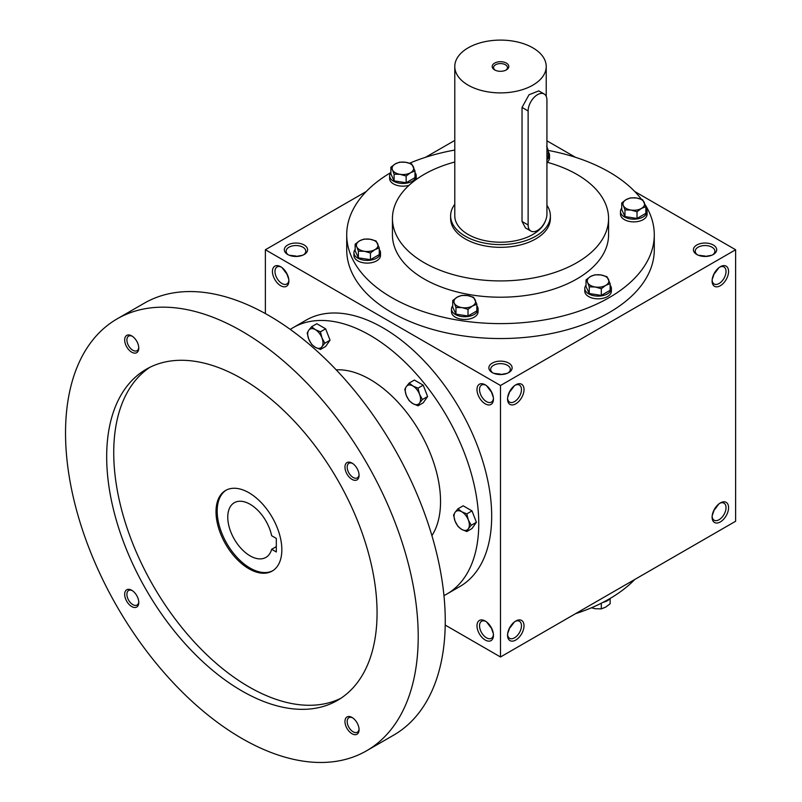 <?xml version="1.0" encoding="UTF-8"?>
<svg xmlns="http://www.w3.org/2000/svg" width="802" height="802" viewBox="0 0 802 802"><rect width="100%" height="100%" fill="white"/><g stroke="black" fill="none" stroke-linecap="round" stroke-linejoin="round"><path stroke-width="1.2" d="M288.78 279.317L286.484 272.86M286.113 273.081L282.043 267.647M288.87 280.199A9.835 5.684 60 0 1 286.855 284.008A9.835 5.684 60 0 1 277.021 278.334A9.835 5.684 60 0 1 277.021 266.966A9.835 5.684 60 0 1 281.332 267.136M295.948 256.47L302.685 255.236M295.948 256.038L289.211 255.236M492.268 372.599A11.639 6.717 0 0 0 508.729 372.599A11.639 6.717 0 0 0 508.729 363.105A11.639 6.717 0 0 0 492.268 363.105A11.639 6.717 0 0 0 492.268 372.599L492.268 372.599M508.037 372.97A9.835 5.684 0 0 0 510.343 369.321A9.835 5.684 0 0 0 500.498 363.637A9.835 5.684 0 0 0 490.664 369.321A9.835 5.684 0 0 0 492.959 372.97M493.33 397.421L491.035 390.965M507.666 397.421L509.962 390.965M696.828 254.505A11.639 6.717 0 0 0 713.279 254.505A11.639 6.717 0 0 0 713.279 245.001A11.639 6.717 0 0 0 696.828 245.001A11.639 6.717 0 0 0 696.828 254.505L696.828 254.505M712.597 254.876A9.835 5.684 0 0 0 714.893 251.226A9.835 5.684 0 0 0 705.058 245.542A9.835 5.684 0 0 0 695.214 251.226A9.835 5.684 0 0 0 697.519 254.876M712.226 279.317L714.522 272.86M714.522 509.059L712.226 515.516M509.962 627.164L507.666 633.62M491.035 627.164L493.33 633.62M705.058 256.47L711.795 255.236M705.058 256.038L698.321 255.236M500.498 374.574L507.235 373.331M500.498 374.143L493.761 373.331M445.21 625.069L500.498 656.988L735.624 521.25L735.624 249.753L634.763 191.528M500.498 656.988L500.498 385.501L265.382 249.753L265.382 313.592M265.382 249.753L366.243 191.528M425.501 157.312L454.784 140.41M287.717 254.505A11.639 6.717 0 0 0 304.179 254.505A11.639 6.717 0 0 0 304.179 245.001A11.639 6.717 0 0 0 287.717 245.001A11.639 6.717 0 0 0 287.717 254.505L287.717 254.505M645.159 204.69A153.784 88.791 180 0 1 654.282 234.826L654.282 249.753A153.784 88.791 180 0 1 500.498 338.544A153.784 88.791 180 0 1 346.715 249.753L346.715 234.826A153.784 88.791 180 0 1 390.835 172.58M575.495 157.312L546.934 140.821M500.498 385.501L735.624 249.753M712.106 280.971A11.639 6.717 120 0 0 720.336 285.723A11.639 6.717 120 0 0 728.567 271.477A11.639 6.717 120 0 0 720.336 266.725A11.639 6.717 120 0 0 712.106 280.971M728.567 507.676A11.639 6.717 -60 0 1 720.336 521.922A11.639 6.717 -60 0 1 712.106 517.17A11.639 6.717 -60 0 1 720.336 502.924A11.639 6.717 -60 0 1 728.567 507.676M507.556 399.075A11.639 6.717 120 0 0 515.786 403.827A11.639 6.717 120 0 0 524.017 389.572A11.639 6.717 120 0 0 515.786 384.82A11.639 6.717 120 0 0 507.556 399.075M524.017 625.771A11.639 6.717 -60 0 1 515.786 640.026A11.639 6.717 -60 0 1 507.556 635.274A11.639 6.717 -60 0 1 515.786 621.019A11.639 6.717 -60 0 1 524.017 625.771M280.67 266.725L280.67 266.725A11.639 6.717 60 0 1 288.89 280.971A11.639 6.717 60 0 1 280.67 285.723A11.639 6.717 60 0 1 272.439 271.477A11.639 6.717 60 0 1 280.67 266.725M485.22 384.82L485.22 384.82A11.639 6.717 60 0 1 493.451 399.075A11.639 6.717 60 0 1 485.22 403.827A11.639 6.717 60 0 1 476.989 389.572A11.639 6.717 60 0 1 485.22 384.82M485.22 640.026A11.639 6.717 -120 0 0 493.451 635.274A11.639 6.717 -120 0 0 485.22 621.019A11.639 6.717 -120 0 0 476.989 625.771A11.639 6.717 -120 0 0 485.22 640.026M546.934 162.194A108.069 62.396 180 0 1 576.919 174.415A108.069 62.396 180 0 1 608.568 218.535A108.069 62.396 180 0 1 500.498 280.921A108.069 62.396 180 0 1 392.439 218.535A108.069 62.396 180 0 1 454.784 162.004M550.372 215.818L550.372 218.535A49.874 28.792 180 0 1 500.498 247.327A49.874 28.792 180 0 1 450.624 218.535L450.624 215.818A49.874 28.792 0 0 0 465.23 236.179A49.874 28.792 0 0 0 519.586 242.425A49.874 28.792 0 0 0 550.372 215.818A49.874 28.792 0 0 0 546.934 205.312M608.568 218.535L608.568 234.826A108.069 62.396 180 0 1 500.498 297.211A108.069 62.396 180 0 1 392.439 234.826L392.439 218.535M548.267 150.425A153.784 88.791 180 0 1 609.239 172.039A153.784 88.791 180 0 1 641.41 199.257M654.282 234.826A153.784 88.791 180 0 1 500.498 323.607A153.784 88.791 180 0 1 346.715 234.826M409.581 163.217A153.784 88.791 180 0 1 454.784 150.054M634.763 579.475A153.784 88.791 180 0 1 575.495 613.69M515.125 621.43A9.835 5.684 -60 0 1 519.425 621.269A9.835 5.684 -60 0 1 521.47 625.771A9.835 5.684 -60 0 1 517.17 635.675A9.835 5.684 -60 0 1 509.591 638.302A9.835 5.684 -60 0 1 507.586 634.492M514.403 621.951L510.343 627.375M507.586 398.293A9.835 5.684 120 0 0 509.591 402.103A9.835 5.684 120 0 0 519.425 396.429A9.835 5.684 120 0 0 519.425 385.07A9.835 5.684 120 0 0 515.125 385.231M510.343 391.175L514.403 385.752M719.675 503.335A9.835 5.684 -60 0 1 723.985 503.165A9.835 5.684 -60 0 1 726.021 507.676A9.835 5.684 -60 0 1 721.73 517.571A9.835 5.684 -60 0 1 714.141 520.207A9.835 5.684 -60 0 1 712.136 516.398M718.963 503.846L714.893 509.28M712.136 280.199A9.835 5.684 120 0 0 714.141 284.008A9.835 5.684 120 0 0 723.985 278.334A9.835 5.684 120 0 0 723.985 266.966A9.835 5.684 120 0 0 719.675 267.136M714.893 273.081L718.963 267.647M485.882 621.43A9.835 5.684 -120 0 0 481.571 621.269A9.835 5.684 -120 0 0 480.067 629.149A9.835 5.684 -120 0 0 486.493 637.821A9.835 5.684 -120 0 0 491.405 638.302A9.835 5.684 -120 0 0 493.42 634.492M490.664 627.375L486.593 621.951M493.42 398.293A9.835 5.684 60 0 1 491.405 402.103A9.835 5.684 60 0 1 481.571 396.429A9.835 5.684 60 0 1 481.571 385.07A9.835 5.684 60 0 1 485.882 385.231M486.593 385.752L490.664 391.175M303.487 254.876A9.835 5.684 0 0 0 305.783 251.226A9.835 5.684 0 0 0 295.948 245.542A9.835 5.684 0 0 0 286.113 251.226A9.835 5.684 0 0 0 288.409 254.876M276.319 538.413L276.319 551.987L271.647 549.3A31.589 18.235 60 0 1 265.893 557.42A31.589 18.235 60 0 1 234.304 539.185A31.589 18.235 60 0 1 234.304 502.714A31.589 18.235 60 0 1 271.647 535.726L276.319 538.413M276.319 546.603L271.647 549.3M443.947 595.595A153.784 88.791 -120 0 0 446.904 594.021L459.837 586.553A153.784 88.791 -120 0 0 459.837 408.98A153.784 88.791 -120 0 0 306.053 320.188L293.121 327.657A153.784 88.791 -120 0 0 290.274 329.421M446.904 594.021A153.784 88.791 -120 0 0 446.904 416.449A153.784 88.791 -120 0 0 293.121 327.657M431.907 535.626A99.749 57.594 -120 0 0 419.887 432.047A99.749 57.594 -120 0 0 336.188 369.842M366.564 750.792L393.602 735.183A249.382 143.979 -120 0 0 393.602 447.215A249.382 143.979 -120 0 0 144.22 303.236L117.182 318.845A249.382 143.979 -120 0 0 78.957 518.683A249.382 143.979 -120 0 0 241.873 738.442A249.382 143.979 -120 0 0 366.564 750.792A249.382 143.979 -120 0 0 366.564 462.834A249.382 143.979 -120 0 0 117.182 318.845M241.873 690.923A191.197 110.385 -120 0 0 337.462 700.397A191.197 110.385 -120 0 0 337.472 479.626A191.197 110.385 -120 0 0 146.275 369.241A191.197 110.385 -120 0 0 116.972 522.443A191.197 110.385 -120 0 0 241.873 690.923M131.728 352.188A9.975 5.754 -120 0 0 138.776 348.118A9.975 5.754 -120 0 0 131.728 335.898A9.975 5.754 -120 0 0 124.671 339.978A9.975 5.754 -120 0 0 131.728 352.188M352.018 733.74A9.975 5.754 -120 0 0 359.065 729.67A9.975 5.754 -120 0 0 352.018 717.449A9.975 5.754 -120 0 0 344.96 721.519A9.975 5.754 -120 0 0 352.018 733.74M131.728 606.553A9.975 5.754 -120 0 0 138.776 602.482A9.975 5.754 -120 0 0 131.728 590.272A9.975 5.754 -120 0 0 124.671 594.342A9.975 5.754 -120 0 0 131.728 606.553M352.018 479.375A9.975 5.754 -120 0 0 359.065 475.295A9.975 5.754 -120 0 0 352.018 463.085A9.975 5.754 -120 0 0 344.96 467.155A9.975 5.754 -120 0 0 352.018 479.375M149.864 367.316A191.197 110.385 -120 0 0 125.002 521.591A191.197 110.385 -120 0 0 248.921 686.853A191.197 110.385 -120 0 0 340.93 698.251M248.921 568.758A46.556 26.877 -120 0 0 272.199 571.064A46.556 26.877 -120 0 0 272.199 517.31A46.556 26.877 -120 0 0 225.653 490.433A46.556 26.877 -120 0 0 218.515 527.736A46.556 26.877 -120 0 0 248.921 568.758M226.244 490.102A46.556 26.877 -120 0 0 219.848 527.596A46.556 26.877 -120 0 0 250.104 568.077A46.556 26.877 -120 0 0 272.78 570.713M352.599 463.446A8.401 4.852 -120 0 0 348.93 463.305A8.401 4.852 -120 0 0 347.637 470.042A8.401 4.852 -120 0 0 353.131 477.441A8.401 4.852 -120 0 0 357.331 477.862A8.401 4.852 -120 0 0 359.045 474.614M132.31 590.633A8.401 4.852 -120 0 0 128.641 590.493A8.401 4.852 -120 0 0 127.348 597.229A8.401 4.852 -120 0 0 132.841 604.628A8.401 4.852 -120 0 0 137.042 605.049A8.401 4.852 -120 0 0 138.756 601.801M352.599 717.81A8.401 4.852 -120 0 0 348.93 717.68A8.401 4.852 -120 0 0 347.637 724.406A8.401 4.852 -120 0 0 353.131 731.805A8.401 4.852 -120 0 0 357.331 732.226A8.401 4.852 -120 0 0 359.045 728.978M132.31 336.269A8.401 4.852 -120 0 0 128.641 336.128A8.401 4.852 -120 0 0 127.348 342.855A8.401 4.852 -120 0 0 132.841 350.263A8.401 4.852 -120 0 0 137.042 350.674A8.401 4.852 -120 0 0 138.756 347.436M466.804 531.546L461.701 529.39L457.982 526.453L455.085 521.16A10.807 6.236 -120 0 1 455.085 512.338L457.982 508.799L463.175 505.801L471.997 510.894L476.408 522.262L471.997 528.548L466.804 531.546L468.328 528.799A10.807 6.236 -120 0 0 468.328 519.977A10.807 6.236 -120 0 0 461.701 511.746A10.807 6.236 -120 0 0 455.085 512.338L453.561 515.074L455.085 521.16A10.807 6.236 -120 0 0 461.701 529.39A10.807 6.236 -120 0 0 468.328 528.799L471.215 525.27L468.328 519.977L466.804 513.892L471.997 510.894M471.215 525.27L476.408 522.262M457.982 508.799L461.701 511.746L466.804 513.892M418.012 405.802L412.92 403.647L409.19 400.709L406.303 395.416A10.807 6.236 -120 0 1 406.303 386.594L409.19 383.055L414.383 380.058L423.205 385.15L427.616 396.529L423.205 402.804L418.012 405.802L419.536 403.055A10.807 6.236 -120 0 0 419.536 394.233A10.807 6.236 -120 0 0 412.92 386.003A10.807 6.236 -120 0 0 406.303 386.594L404.779 389.341L406.303 395.416A10.807 6.236 -120 0 0 412.92 403.647A10.807 6.236 -120 0 0 419.536 403.055L422.423 399.526L419.536 394.233L418.012 388.158L423.205 385.15M422.423 399.526L427.616 396.529M409.19 383.055L412.92 386.003L418.012 388.158M320.439 349.471L315.346 347.316L311.617 344.369L308.73 339.086A10.807 6.236 -120 0 1 308.73 330.254L311.617 326.725L316.81 323.727L325.632 328.82L330.043 340.188L325.632 346.464L320.439 349.471L321.963 346.725A10.807 6.236 -120 0 0 321.963 337.903A10.807 6.236 -120 0 0 315.346 329.662A10.807 6.236 -120 0 0 308.73 330.254L307.206 333L308.73 339.086A10.807 6.236 -120 0 0 315.346 347.316A10.807 6.236 -120 0 0 321.963 346.725L324.85 343.186L321.963 337.903L320.439 331.817L325.632 328.82M324.85 343.186L330.043 340.188M311.617 326.725L315.346 329.662L320.439 331.817M591.425 607.786L595.274 608.718L601.31 608.868L605.721 607.104L610.132 603.766L610.132 598.472M610.172 598.422A13.303 7.679 180 0 1 603.034 602.352M601.31 603.234L601.31 608.868M601.31 288.72L595.274 287.006L589.249 286.855L587.635 282.585A10.807 6.236 0 0 0 595.274 287.006A10.807 6.236 0 0 0 605.721 285.382A10.807 6.236 0 0 0 608.517 279.357A10.807 6.236 0 0 0 600.868 274.946A10.807 6.236 0 0 0 590.432 276.56A10.807 6.236 0 0 0 587.635 282.585L586.021 279.898L590.432 276.56L594.843 274.805L600.868 274.946L606.903 276.67L610.132 283.627L605.721 285.382L601.31 288.72L601.31 295.397L610.132 290.304L610.132 283.627M586.021 279.898L586.021 286.575L589.249 293.532L589.249 286.855M589.249 293.532L601.31 295.397M586.021 285.191A13.303 7.679 0 0 0 584.778 288.439L584.778 291.156A13.303 7.679 0 0 0 598.071 298.835A13.303 7.679 0 0 0 611.375 291.156L611.375 288.439A13.303 7.679 0 0 0 610.132 285.191M584.778 288.439A13.303 7.679 0 0 0 598.071 296.118A13.303 7.679 0 0 0 611.375 288.439M468.017 309.341L461.992 307.617L455.967 307.477L454.343 303.206A10.807 6.236 0 0 0 461.992 307.617A10.807 6.236 0 0 0 472.428 306.003A10.807 6.236 0 0 0 475.225 299.978A10.807 6.236 0 0 0 467.586 295.567A10.807 6.236 0 0 0 457.14 297.181A10.807 6.236 0 0 0 454.343 303.206L452.729 300.519L457.14 297.181L461.561 295.427L467.586 295.567L473.611 297.291L476.839 304.249L472.428 306.003L468.017 309.341L468.017 316.018L476.839 310.925L476.839 304.249M452.729 300.519L452.729 307.196L455.967 314.153L455.967 307.477M455.967 314.153L468.017 316.018M452.729 305.813A13.303 7.679 0 0 0 451.486 309.061L451.486 311.777A13.303 7.679 0 0 0 464.789 319.457A13.303 7.679 0 0 0 478.082 311.777L478.082 309.061A13.303 7.679 0 0 0 476.839 305.813M451.486 309.061A13.303 7.679 0 0 0 464.789 316.74A13.303 7.679 0 0 0 478.082 309.061M370.444 253.011L364.419 251.287L358.384 251.146L356.77 246.876A10.807 6.236 0 0 0 364.419 251.287A10.807 6.236 0 0 0 374.855 249.673A10.807 6.236 0 0 0 377.652 243.648A10.807 6.236 0 0 0 370.013 239.237A10.807 6.236 0 0 0 359.567 240.851A10.807 6.236 0 0 0 356.77 246.876L355.156 244.189L359.567 240.851L363.978 239.086L370.013 239.237L376.038 240.951L379.266 247.908L374.855 249.673L370.444 253.011L370.444 259.688L379.266 254.595L379.266 247.908M355.156 244.189L355.156 250.866L358.384 257.823L358.384 251.146M358.384 257.823L370.444 259.688M355.156 249.482A13.303 7.679 0 0 0 353.913 252.73L353.913 255.437A13.303 7.679 0 0 0 367.216 263.116A13.303 7.679 0 0 0 380.509 255.437L380.509 252.73A13.303 7.679 0 0 0 379.266 249.482M353.913 252.73A13.303 7.679 0 0 0 367.216 260.409A13.303 7.679 0 0 0 380.509 252.73M406.153 176.049L400.128 174.335L394.103 174.184L392.489 169.924A10.807 6.236 0 0 0 400.128 174.335A10.807 6.236 0 0 0 410.564 172.721A10.807 6.236 0 0 0 413.361 166.696A10.807 6.236 0 0 0 405.722 162.285A10.807 6.236 0 0 0 395.286 163.899A10.807 6.236 0 0 0 392.489 169.924L390.875 167.227L395.286 163.899L399.697 162.134L405.722 162.285L411.747 163.999L414.975 170.956L410.564 172.721L406.153 176.049L406.153 182.736L414.975 177.633L414.975 170.956M390.875 167.227L390.875 173.904L394.103 180.871L394.103 174.184M394.103 180.871L406.153 182.736M390.875 172.53A13.303 7.679 0 0 0 389.622 175.768L389.622 178.485A13.303 7.679 0 0 0 409.03 185.312M416.098 179.578A13.303 7.679 0 0 0 416.228 178.485L416.228 175.768A13.303 7.679 0 0 0 414.975 172.53M389.622 175.768A13.303 7.679 0 0 0 402.925 183.447A13.303 7.679 0 0 0 416.228 175.768M546.934 148.47A10.807 6.236 0 0 0 546.934 146.906M547.134 162.255A13.303 7.679 0 0 0 549.52 157.864L549.52 155.157A13.303 7.679 0 0 0 548.267 151.909M546.934 159.698A13.303 7.679 0 0 0 549.52 155.157M546.934 157.783L548.267 157.022L548.267 150.335L546.934 150.716M546.653 146.074L548.267 150.335M637.019 211.768L630.994 210.044L624.969 209.903L623.354 205.633A10.807 6.236 0 0 0 630.994 210.044A10.807 6.236 0 0 0 641.43 208.43A10.807 6.236 0 0 0 644.227 202.405A10.807 6.236 0 0 0 636.587 197.994A10.807 6.236 0 0 0 626.151 199.608A10.807 6.236 0 0 0 623.354 205.633L621.74 202.946L626.151 199.608L630.562 197.853L636.587 197.994L642.613 199.718L645.841 206.675L641.43 208.43L637.019 211.768L637.019 218.445L645.841 213.352L645.841 206.675M621.74 202.946L621.74 209.623L624.969 216.58L624.969 209.903M624.969 216.58L637.019 218.445M621.74 208.239A13.303 7.679 0 0 0 620.487 211.487L620.487 214.204A13.303 7.679 0 0 0 633.791 221.883A13.303 7.679 0 0 0 647.094 214.204L647.094 211.487A13.303 7.679 0 0 0 645.841 208.239M620.487 211.487A13.303 7.679 0 0 0 633.791 219.167A13.303 7.679 0 0 0 647.094 211.487M505.861 70.165A6.967 4.02 0 0 0 507.465 67.599A6.967 4.02 0 0 0 500.498 63.579A6.967 4.02 0 0 0 493.541 67.599A6.967 4.02 0 0 0 495.145 70.165M528.127 110.957L528.127 224.981A13.303 7.679 120 0 0 530.884 231.066A13.303 7.679 120 0 0 541.129 227.507A13.303 7.679 120 0 0 546.934 214.124L546.934 100.09A13.303 7.679 120 0 0 544.187 94.004A13.303 7.679 120 0 0 533.932 97.563A13.303 7.679 120 0 0 528.127 110.957L522.032 107.428L522.032 221.462L525.49 227.958L530.884 231.066M468.167 85.162A45.724 26.396 0 0 0 518.002 90.887A45.724 26.396 0 0 0 546.222 66.496A45.724 26.396 0 0 0 500.498 40.1A45.724 26.396 0 0 0 454.784 66.496A45.724 26.396 0 0 0 468.167 85.162M454.784 66.496L454.784 215.818A45.724 26.396 0 0 0 468.167 234.485A45.724 26.396 0 0 0 513.2 241.171A45.724 26.396 0 0 0 545.099 221.643M544.187 94.004L538.784 90.887L529.029 94.746L522.032 107.428M494.623 69.894A8.311 4.802 0 0 0 506.383 69.894A8.311 4.802 0 0 0 506.383 63.107A8.311 4.802 0 0 0 494.623 63.107A8.311 4.802 0 0 0 494.623 69.894L494.623 69.894M454.784 204.31A49.874 28.792 0 0 0 450.624 215.818M528.127 224.981L522.032 221.462M546.222 66.496L546.222 96.35"/></g></svg>
